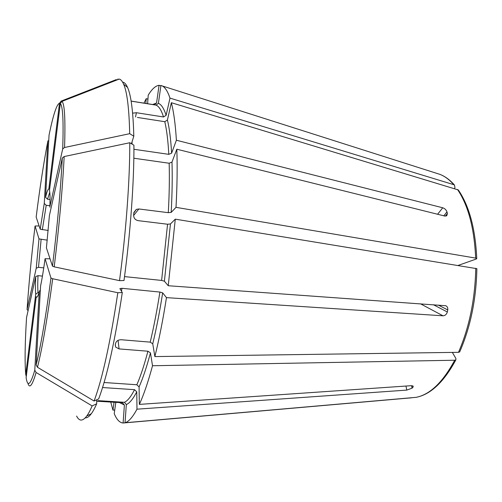 <?xml version="1.0" encoding="UTF-8"?>
<svg xmlns="http://www.w3.org/2000/svg" width="502" height="502" viewBox="0 0 502 502"><rect width="100%" height="100%" fill="white"/><g stroke="black" fill="none" stroke-linecap="round" stroke-linejoin="round"><path stroke-width="0.75" d="M102.565 387.538L134.542 389.677L136.757 391.836L136.977 409.18C132.666 417.206 128.688 421.73 125.042 422.753L126.328 404.556L124.396 402.297L98.072 400.646M85.265 417.846C87.084 418.047 89.099 416.679 91.295 413.742C93.002 411.433 94.796 408.12 96.679 403.796L96.735 399.793M96.717 401.161L122.475 402.767L96.717 401.198M96.679 403.796L92.142 405.905L36.1 372.497L34.782 370.194L39.25 291.631L39.721 290.633M34.782 370.194C30.484 384.896 27.597 387.393 26.129 377.68L36.232 296.682C36.91 298.182 37.92 296.494 39.25 291.631M92.142 405.905C90.272 410.297 88.484 413.654 86.79 415.982C82.679 421.398 79.285 421.423 76.605 416.07M143.961 103.136L146.201 98.668L145.862 103.443M147.933 99.183L146.201 98.668M114.054 402.278L112.937 410.134L110.754 402.077M26.154 376.061L25.734 374.454L35.717 294.285L38.058 292.478L38.987 292.566M25.734 374.454C24.686 362.281 24.962 343.299 26.55 317.521L35.73 276.533L38.008 275.654L42.438 276.1M454.517 188.589L454.963 187.547L454.454 185.031L453.802 184.686L169.99 98.116L166.124 115.316L163.52 116.972L136.406 112.718L135.534 116.96M131.129 101.134L156.04 105.131L158.394 103.356L160.941 85.434L162.309 85.955C165.183 87.417 167.743 91.471 169.99 98.116M28.024 310.631L27.064 309.508L36.232 268.206L38.497 267.328L43.756 267.867M39.106 225.919L35.065 226.019L38.999 238.896L47.276 240.157M476.762 258.499C475.388 228.774 469.232 205.92 458.301 189.938L171.339 102.703C173.736 111.827 175.424 124.339 176.39 140.24L442.733 207.784C444.81 208.506 446.228 209.867 446.987 211.875L443.824 215.81M458.194 265.407L476.329 258.994L476.737 258.499L475.664 258.103L176.007 207.345L171.182 212.384L168.295 212.672L138.878 208.97L133.626 215.465M133.839 158.224L169.161 163.244L171.991 162.077L176.817 149.213C177.444 166.375 177.175 185.753 176.007 207.345M48.004 140.742L47.797 141.382C43.674 162.893 39.802 188.124 36.163 217.071L40.204 229.213L48.236 230.456M47.797 141.382L44.264 203.435L46.215 205.293L49.911 205.745M476.85 268.67L175.28 219.161L168.245 285.738L164.399 281.195L161.613 280.43L124.515 276.602M459.663 351.915L458.495 352.322L154.873 356.583L152.746 343.795L150.205 342.132L121.177 339.735C118.321 339.779 116.483 340.902 115.661 343.098L115.24 344.937L115.648 347.051L119.074 348.915L147.927 351.212C144.256 365.117 140.56 376.299 136.851 384.758L139.085 386.935L139.336 404.392L411.22 385.687L413.196 386.157L412.945 387.299L412.65 385.818M131.122 101.078L154.371 104.799L156.549 103.029L159.065 85.302C155.564 85.767 151.949 89.042 148.222 95.142L147.613 103.726M116.326 79.586L61.15 101.09L59.518 103.192C56.682 104.297 53.193 114.92 49.058 135.063L45.563 197.342L47.533 199.212L50.043 199.526M59.518 103.192L48.813 189.135C47.972 188.984 46.887 191.72 45.563 197.342M118.365 79.416L117.844 78.996M452.34 352.41L455.898 358.478L455.847 359.846L454.712 360.229L152.52 365.745C148.128 382.022 143.735 394.905 139.336 404.392M455.866 359.859C443.887 382.022 430.641 394.509 416.133 397.333L125.042 422.753M123.128 82.202C124.741 82.667 126.215 84.405 127.558 87.417C131.066 95.236 133.149 111.494 133.808 136.186L131.449 143.741M137.41 117.449L164.794 121.704C166.72 129.855 168.057 140.729 168.797 154.34L171.609 153.173L176.39 140.24M132.666 113.157L136.406 112.718M133.927 149.282L168.797 154.34M171.339 102.703L167.417 120.028L164.794 121.704M127.558 87.417L123.661 84.242C122.344 81.211 120.882 79.485 119.288 79.059L61.966 101.404L60.315 103.531L49.485 190.421C50.056 192.9 50.187 198.328 49.874 206.698L49.943 207.213M123.661 84.242C127.113 92.092 129.121 108.576 129.692 133.683L64.557 147.488L62.694 148.937L49.874 206.698M133.808 136.186L129.692 133.683M119.514 280.643C126.09 232.031 129.886 179.76 129.78 142.737L133.921 145.222C134.141 181.63 130.476 232.859 123.994 280.524L119.514 280.643L54.203 266.844L52.478 266.148L46.416 247.906L49.422 215.433L62.292 157.992C60.642 189.838 57.372 225.887 52.478 266.148M138.878 208.97L136.412 209.365L133.802 213.011L133.639 215.345C133.764 218.188 135.239 219.951 138.05 220.635L167.561 224.231L161.613 280.43M175.28 219.161L170.448 223.961L167.561 224.231M129.78 142.737L64.168 156.542L62.292 157.992M168.245 285.738L445.814 305.743C447.345 306.49 447.991 307.889 447.753 309.935L447.338 311.98C446.579 314.39 445.13 315.67 443.002 315.808L166.469 297.636L162.667 292.848L159.893 292.064L121.948 288.292L119.884 288.606L122.3 292.559C114.927 341.304 107.045 376.751 98.662 398.902L94.094 401.016L37.487 367.288L36.15 364.96L40.587 285.945C42.068 278.899 43.561 269.819 45.061 258.706L50.043 258.819M122.3 292.559L117.819 292.735L52.691 278.754L50.966 278.033L45.061 258.706M117.819 292.735C110.358 342.464 102.446 378.558 94.094 401.016M176.817 149.213L444.791 216.048L446.705 215.797L447.401 213.526L446.987 211.875M114.738 410.002L112.937 410.134M136.977 409.18L406.771 390.098L412.048 388.184L412.945 387.299M104.077 382.511L136.851 384.758M152.52 365.745L150.449 352.881L147.927 351.212M411.508 397.816L123.109 423.004L124.389 405.007L122.475 402.767M160.878 85.88L159.065 85.302M166.469 297.636C163.05 319.416 159.184 339.063 154.873 356.583M115.824 402.391L114.224 413.617C116.69 419.622 119.652 422.753 123.109 423.004M136.757 391.836C133.017 399.034 129.541 403.275 126.328 404.556M134.542 389.677C130.909 396.775 127.521 400.985 124.396 402.297M36.1 372.497C32.385 385.229 29.674 388.899 27.98 383.515M35.73 276.533C35.328 284.76 35.322 290.677 35.717 294.285M436.451 173.265L439.978 174.389C444.872 176.309 449.478 179.747 453.802 184.686M156.04 105.131C158.889 106.223 161.387 110.17 163.52 116.972M158.394 103.356C161.33 104.429 163.903 108.413 166.124 115.316M27.064 309.508C28.909 282.996 31.57 255.167 35.065 226.019M38.999 238.896L36.232 268.206M457.504 189.492C468.228 205.299 474.283 228.165 475.664 258.103M169.161 163.244C169.594 177.972 169.306 194.45 168.295 212.672M171.991 162.077C172.462 177.062 172.192 193.828 171.182 212.384M44.264 203.435L40.204 229.213M475.77 268.281C475.087 299.292 469.326 327.304 458.495 352.322M152.621 104.529L156.549 103.029M454.712 360.229C442.82 382.286 429.944 394.654 416.083 397.339M132.007 141.959L132.089 144.124M167.417 120.028C169.419 128.28 170.818 139.33 171.609 153.173M60.315 103.531C62.85 105.96 63.641 121.095 62.694 148.937M61.966 101.404C64.614 103.763 65.48 119.125 64.557 147.488M170.448 223.961L164.399 281.195M64.168 156.542C62.53 188.99 59.211 225.762 54.203 266.844M121.948 288.292L121.509 291.267M50.966 278.033C45.807 316.825 40.869 345.803 36.15 364.96M447.338 311.98L433.408 304.733M447.753 309.935L438.34 305.09M443.002 315.808L420.507 303.81M412.048 388.184L411.552 385.668M447.401 213.526L445.299 216.136M442.733 207.784L437.6 214.254M119.074 348.915L118.07 340.369M406.771 390.098L405.98 386.044M159.893 292.064C157.026 310.431 153.794 327.122 150.205 342.132M162.667 292.848C159.743 311.554 156.429 328.534 152.746 343.795M46.215 205.293L42.319 229.772M150.449 352.881C146.684 367.025 142.894 378.376 139.085 386.935M49.773 192.241L47.533 199.212M124.389 405.007L119.564 402.623M38.008 275.654C37.65 283.435 37.663 289.045 38.058 292.478M41.114 239.467L38.497 267.328M52.691 278.754C47.408 318.343 42.344 347.848 37.487 367.288M91.295 413.742L86.79 415.982M162.309 85.955L439.978 174.389C445.142 176.403 449.974 179.948 454.461 185.025M476.881 268.67C476.222 299.343 470.493 327.097 459.688 351.927M136.318 209.409L133.883 212.459M115.322 344.592L115.585 346.951"/></g></svg>
